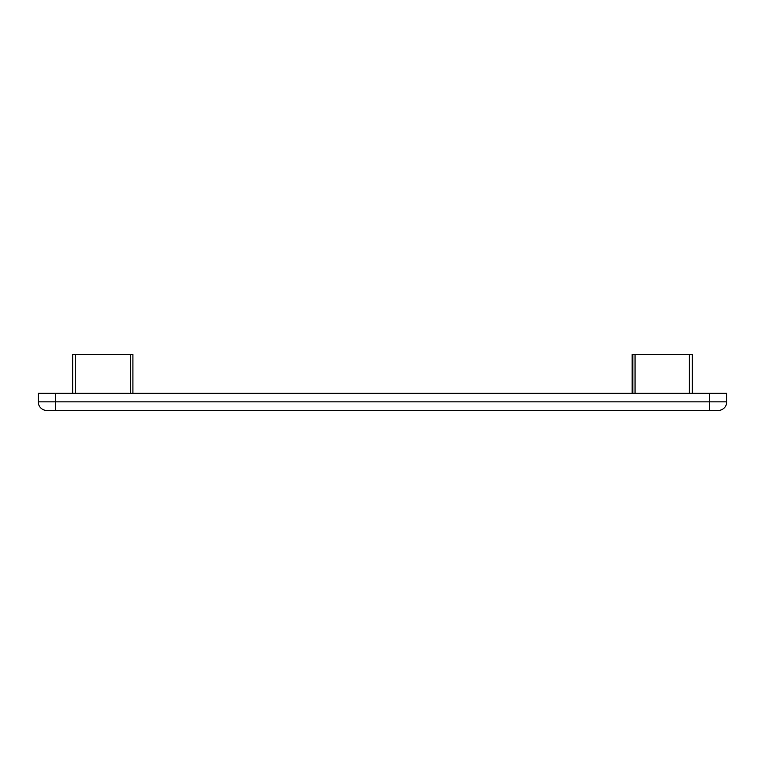 <?xml version="1.0" encoding="UTF-8"?>
<svg xmlns="http://www.w3.org/2000/svg" width="765" height="765" viewBox="0 0 765 765"><rect width="100%" height="100%" fill="white"/><g stroke="black" fill="none" stroke-linecap="round" stroke-linejoin="round"><path stroke-width="1.15" d="M718.144 410.47L46.856 410.47A8.606 8.606 0 0 1 38.25 401.864L726.75 401.864A8.606 8.606 0 0 1 718.144 410.47M38.25 401.864L38.25 393.258L726.75 393.258L726.75 401.864M72.675 354.53L72.675 393.258L72.675 354.53L132.919 354.53L132.919 393.258M632.1 354.53L632.1 393.258L632.1 354.53L692.325 354.53L692.325 393.258L692.325 354.53M55.463 393.258L55.463 410.47M709.538 393.258L709.538 410.47M130.337 393.258L130.337 354.53M75.257 354.53L75.257 393.258M632.885 393.258L632.885 354.53M689.322 393.258L689.322 354.53M635.046 354.53L635.046 393.258"/></g></svg>
